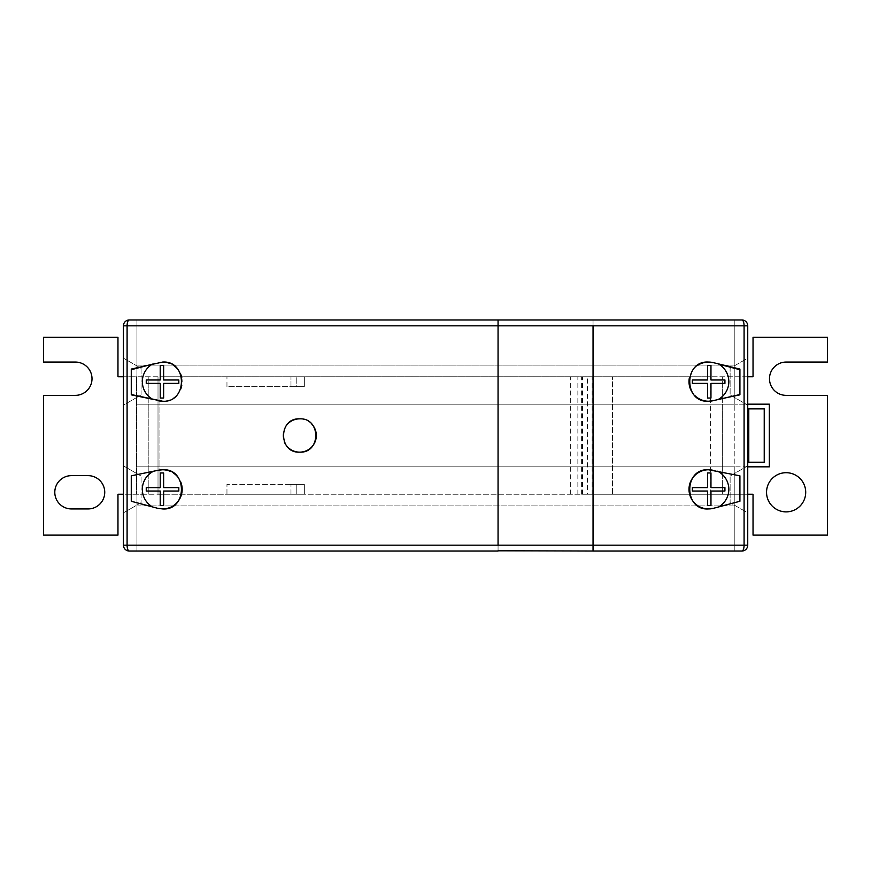 <?xml version="1.0" encoding="UTF-8"?>
<svg xmlns="http://www.w3.org/2000/svg" width="871" height="871" viewBox="0 0 871 871"><rect width="100%" height="100%" fill="white"/><g stroke="black" fill="none" stroke-linecap="round" stroke-linejoin="round"><path stroke-width="0.65" stroke-dasharray="4.36 3.27" d="M285.862 426.202A16.647 16.647 0 0 0 284.305 441.913M786.132 472.703A19.587 19.587 0 0 0 766.545 492.289A19.587 19.587 0 0 0 786.132 511.876A19.587 19.587 0 0 0 805.708 492.289A19.587 19.587 0 0 0 786.132 472.703M158.206 400.725L131.271 394.53L131.271 395.184L153.601 399.789A20.251 20.251 0 0 1 152.392 364.154L131.271 369.729L131.271 369.075L157.999 362.608A19.587 19.587 0 0 1 162.605 362.064M169.91 363.479A19.587 19.587 0 0 1 173.275 365.221M178.74 370.567A19.587 19.587 0 0 1 180.624 373.997M181.789 377.742A19.587 19.587 0 0 1 181.778 385.603M180.613 389.337A19.587 19.587 0 0 1 162.605 401.226M169.91 471.189A19.587 19.587 0 0 1 173.275 472.931M178.74 478.266A19.587 19.587 0 0 1 180.624 481.696M697.921 365.221A19.587 19.587 0 0 0 689.386 377.742M692.445 392.745A19.587 19.587 0 0 0 694.949 395.706M498.06 551.038L593.042 551.038L593.042 319.962L593.042 325.83L593.042 319.962L498.06 319.962L498.06 551.038L498.06 545.17L498.06 551.038L593.042 551.038L593.042 319.962L498.06 319.962L498.06 325.83M741.874 551.038L129.311 551.038L741.874 551.038A5.879 5.879 0 0 0 747.743 545.17L747.743 325.83L747.743 545.17M747.743 405.146L730.116 394.966L730.116 368.324L730.116 394.966L747.743 405.146L747.743 358.144L730.116 368.324L747.743 358.144M747.743 465.854L730.116 476.034L730.116 502.676L730.116 476.034L747.743 465.854L747.743 512.856L730.116 502.676L747.743 512.856M129.311 319.962L741.874 319.962L129.311 319.962A5.879 5.879 0 0 0 123.432 325.83L123.432 545.17L123.432 325.83M741.874 319.962A5.879 5.879 0 0 1 747.743 325.83M123.432 465.854L123.432 512.856L123.432 465.854L141.058 476.034L123.432 465.854M123.432 405.146L123.432 358.144L123.432 405.146L141.058 394.966L141.058 368.324L123.432 358.144L141.058 368.324L141.058 394.966L123.432 405.146M129.311 551.038A5.879 5.879 0 0 1 123.432 545.17M747.743 494.249L159.959 494.249L159.959 376.751L753.034 376.751L753.034 337.327L827.45 337.327L827.45 362.064L786.132 362.064A16.647 16.647 0 0 0 769.485 378.711A16.647 16.647 0 0 0 786.132 395.358L827.45 395.358L827.45 535.121L753.034 535.121L753.034 494.249L587.522 494.249L587.522 376.751M710.584 494.249L710.584 376.751L136.464 376.751L159.959 376.751L159.959 494.249L226.961 494.249L226.961 484.341L226.961 494.249L304.338 494.249L304.338 484.341L226.961 484.341L304.338 484.341L290.979 484.341L304.338 484.341L304.338 494.249L290.979 494.249L290.979 484.341L290.979 494.249L296.227 494.249L296.227 484.341L296.227 494.249L304.338 494.249L304.338 484.341L304.338 494.249L612.433 494.249L612.433 376.751L612.433 494.249L587.522 494.249M747.743 466.834L136.943 466.834L734.231 466.834L136.943 466.834L734.231 466.834L136.943 466.834L734.231 466.834L136.943 466.834L734.231 466.834L136.943 466.834L734.231 466.834L136.943 466.834L734.231 466.834L136.943 466.834L734.231 466.834L136.943 466.834L734.231 466.834L136.943 466.834L734.231 466.834L734.231 551.038L734.231 466.834L734.231 551.038L734.231 466.834L734.231 551.038L734.231 466.834L734.231 551.038L734.231 466.834L734.231 551.038L734.231 466.834L734.231 551.038L734.231 466.834L734.231 551.038L734.231 466.834L734.231 551.038L734.231 466.834L734.231 551.038L734.231 466.834L136.943 466.834L136.943 551.038L136.943 466.834L136.943 551.038L136.943 466.834L136.943 551.038L136.943 466.834L136.943 551.038L136.943 466.834L136.943 551.038L136.943 466.834L136.943 551.038L136.943 466.834L136.943 551.038L136.943 466.834L136.943 551.038L136.943 466.834L136.943 551.038L734.231 550.842L136.943 551.038L136.943 466.834L734.231 466.834L722.331 466.834L722.331 404.166L734.231 404.166L734.231 365.069L136.943 365.069L136.943 505.931L734.231 505.931L734.231 404.166L734.231 551.038L136.943 551.038L734.231 551.038L136.943 551.038L734.231 551.038L136.943 551.038L734.231 551.038L136.943 551.038L734.231 551.038L136.943 551.038L734.231 551.038L136.943 551.038L734.231 551.038L136.943 551.038L734.231 551.038L136.943 551.038L734.231 551.038L136.943 551.038L136.943 505.931L734.231 505.931L734.231 551.038L136.943 551.038L136.943 404.166L734.231 404.166L734.231 319.962L734.231 365.069L136.943 365.069L136.943 319.962L734.231 319.962L136.943 319.962L734.231 319.962L136.943 319.962L734.231 319.962L136.943 319.962L734.231 319.962L136.943 319.962L734.231 319.962L136.943 319.962L734.231 319.962L136.943 319.962L734.231 319.962L136.943 319.962L734.231 319.962L136.943 319.962L734.231 319.962L136.943 319.962L734.231 319.962L136.943 319.962L136.943 404.166L136.943 319.962L136.943 404.166L136.943 319.962L136.943 404.166L136.943 319.962L136.943 404.166L136.943 319.962L136.943 404.166L136.943 319.962L136.943 404.166L136.943 319.962L136.943 404.166L136.943 319.962L136.943 404.166L136.943 319.962L136.943 404.166L136.943 319.962L734.231 320.158L734.231 404.166L734.231 319.962L734.231 404.166L734.231 319.962L734.231 404.166L734.231 319.962L734.231 404.166L734.231 319.962L734.231 404.166L734.231 319.962L734.231 404.166L734.231 319.962L734.231 404.166L734.231 319.962L734.231 404.166L734.231 319.962L734.231 404.166L734.231 319.962L136.943 319.962L136.943 404.166L747.743 404.166M722.331 404.166L722.331 466.834L769.333 466.834L769.333 404.166L722.331 404.166M226.961 386.659L226.961 376.751L226.961 386.659L304.338 386.659L304.338 376.751L304.338 386.659L290.979 386.659L290.979 376.751L290.979 386.659L296.227 386.659L296.227 376.751L296.227 386.659L304.338 386.659L304.338 376.751L304.338 386.659L226.961 386.659M123.432 376.751L136.464 376.751L136.464 494.249L136.464 376.751L117.966 376.751L117.966 337.327L43.55 337.327L43.55 362.064L75.374 362.064A16.647 16.647 0 0 1 92.01 378.711A16.647 16.647 0 0 1 75.374 395.358L43.55 395.358L43.55 535.121L117.966 535.121L117.966 494.249L158.01 494.249L158.01 376.751L158.01 494.249L159.959 494.249L148.212 494.249L148.212 376.751L148.212 494.249L123.432 494.249M162.605 508.936A19.587 19.587 0 0 1 157.564 508.272L131.271 501.271L131.271 475.816L158.642 470.177M712.968 400.725L739.915 394.53L739.915 395.184L717.584 399.789A20.251 20.251 0 0 0 717.998 399.571M739.915 394.53L739.915 395.184L717.584 399.789A20.251 20.251 0 0 0 718.782 364.154L739.915 369.729L739.915 369.075L713.175 362.608M141.058 502.676L123.432 512.856L141.058 502.676L141.058 476.034L141.058 502.676M713.621 508.272L739.915 501.271L739.915 475.816L712.532 470.177M707.546 472.964L707.546 487.608L692.347 487.608L692.347 491.026L707.546 491.026L707.546 505.539L710.965 505.539L710.965 491.026L724.933 491.026L724.933 487.608L710.965 487.608L710.965 472.964L707.546 472.964M717.584 471.211A20.251 20.251 0 0 1 718.782 506.846L739.915 501.271M707.546 398.036L707.546 383.392L692.347 383.392L692.347 379.974L707.546 379.974L707.546 365.461L710.965 365.461L710.965 379.974L724.933 379.974L724.933 383.392L710.965 383.392L710.965 398.036L707.546 398.036M131.271 394.53L131.271 395.184L153.601 399.789A20.251 20.251 0 0 1 153.176 399.571M163.639 398.036L163.639 383.392L178.827 383.392L178.827 379.974L163.639 379.974L163.639 365.461L160.21 365.461L160.21 379.974L146.252 379.974L146.252 383.392L160.21 383.392L160.21 398.036L163.639 398.036M163.639 472.964L163.639 487.608L178.827 487.608L178.827 491.026L163.639 491.026L163.639 505.539L160.21 505.539L160.21 491.026L146.252 491.026L146.252 487.608L160.21 487.608L160.21 472.964L163.639 472.964M153.601 471.211A20.251 20.251 0 0 0 152.392 506.846L131.271 501.271M88.091 475.642L71.444 475.642A16.647 16.647 0 0 0 54.797 492.289A16.647 16.647 0 0 0 71.444 508.936L88.091 508.936A16.647 16.647 0 0 0 104.738 492.289A16.647 16.647 0 0 0 88.091 475.642M747.743 376.751L710.584 376.751M722.331 494.249L722.331 376.751L722.331 494.249M581.371 494.249L581.371 376.751M570.679 494.249L570.679 376.751M311.393 423.676A16.647 16.647 0 0 0 299.668 418.853M748.788 462.218L764.226 462.218L764.226 408.869L748.788 408.869L748.788 462.218M498.06 320.245L498.06 550.755M734.079 494.249L734.079 376.751M592.16 494.249L592.16 376.751M582.503 494.249L582.503 376.751M577.865 494.249L577.865 376.751"/><path stroke-width="1.31" d="M284.305 441.913A16.647 16.647 0 0 0 299.668 452.147C278.252 453.323 278.23 417.699 299.668 418.853A16.647 16.647 0 0 0 285.862 426.202M786.132 472.703A19.587 19.587 0 0 0 766.545 492.289A19.587 19.587 0 0 0 786.132 511.876A19.587 19.587 0 0 0 805.708 492.289A19.587 19.587 0 0 0 786.132 472.703M162.605 362.064L131.271 369.075L131.271 394.53L162.605 401.226C187.646 403.088 187.701 360.256 162.605 362.064A19.587 19.587 0 0 1 169.91 363.479M173.275 365.221A19.587 19.587 0 0 1 178.74 370.567M180.624 373.997A19.587 19.587 0 0 1 181.789 377.742M181.778 385.603A19.587 19.587 0 0 1 180.613 389.337M160.765 469.861A19.587 19.587 0 0 1 162.605 469.774L158.642 470.177A19.587 19.587 0 0 1 160.504 469.883M180.624 481.696A19.587 19.587 0 0 1 162.605 508.936C187.646 510.798 187.701 467.956 162.605 469.774A19.587 19.587 0 0 1 169.91 471.189M173.275 472.931A19.587 19.587 0 0 1 178.74 478.266M694.949 395.706A19.587 19.587 0 0 0 708.58 401.226C683.528 403.088 683.495 360.246 708.58 362.064A19.587 19.587 0 0 0 697.921 365.221M689.386 377.742A19.587 19.587 0 0 0 692.445 392.745M712.968 400.725L708.58 401.226A19.587 19.587 0 0 0 712.968 400.725L739.915 394.53L739.915 369.075L713.175 362.608A19.587 19.587 0 0 0 708.58 362.064L713.175 362.608M708.58 508.936C683.528 510.787 683.485 467.956 708.58 469.774A19.587 19.587 0 0 0 688.994 489.35A19.587 19.587 0 0 0 713.621 508.272L708.58 508.936M158.642 470.177L131.271 475.816L131.271 501.271L157.564 508.272L162.605 508.936M299.668 418.853C321.061 417.688 321.149 453.268 299.668 452.147A16.647 16.647 0 0 0 311.393 423.676M498.06 550.755L593.042 551.038L593.042 545.17L498.06 545.17L498.06 325.83L747.743 325.83A5.879 5.879 0 0 0 741.874 319.962A5.879 2.21 90 0 1 744.084 325.83L744.084 545.17L747.743 545.17A5.879 5.879 0 0 1 741.874 551.038L593.042 551.038L593.042 325.83L593.042 545.17L744.084 545.17A5.879 2.21 90 0 1 741.874 551.038A5.879 5.879 0 0 0 747.743 545.17L747.743 325.83A5.879 5.879 0 0 0 741.874 319.962L129.311 319.962A5.879 2.21 90 0 0 127.09 325.83L127.09 545.17L498.06 545.17L498.06 320.245M498.06 325.83L123.432 325.83A5.879 5.879 0 0 1 129.311 319.962A5.879 5.879 0 0 0 123.432 325.83L123.432 545.17L127.09 545.17A5.879 2.21 90 0 0 129.311 551.038L498.06 551.038M747.743 358.144L747.743 405.146M747.743 512.856L747.743 465.854M123.432 376.751L117.966 376.751L117.966 337.327L43.55 337.327L43.55 362.064L75.374 362.064A16.647 16.647 0 0 1 92.01 378.711A16.647 16.647 0 0 1 75.374 395.358L43.55 395.358L43.55 535.121L117.966 535.121L117.966 494.249L123.432 494.249M747.743 494.249L753.034 494.249L753.034 535.121L827.45 535.121L827.45 395.358L786.132 395.358A16.647 16.647 0 0 1 769.485 378.711A16.647 16.647 0 0 1 786.132 362.064L827.45 362.064L827.45 337.327L753.034 337.327L753.034 376.751L747.743 376.751M160.21 472.964L163.639 472.964L163.639 487.608L178.827 487.608L178.827 491.026L163.639 491.026L163.639 505.539L160.21 505.539L160.21 491.026L146.252 491.026L146.252 487.608L160.21 487.608L160.21 472.964M153.601 471.211A20.251 20.251 0 0 0 152.392 506.846L131.271 501.271M712.532 470.177A19.587 19.587 0 0 0 708.58 469.774L739.915 475.816L739.915 501.271L713.621 508.272M710.965 398.036L707.546 398.036L707.546 383.392L692.347 383.392L692.347 379.974L707.546 379.974L707.546 365.461L710.965 365.461L710.965 379.974L724.933 379.974L724.933 383.392L710.965 383.392L710.965 398.036M717.998 399.571A20.251 20.251 0 0 0 718.782 364.154L739.915 369.729L739.915 394.53M123.432 545.17A5.879 5.879 0 0 0 129.311 551.038A5.879 5.879 0 0 1 123.432 545.17M717.584 471.211A20.251 20.251 0 0 1 718.782 506.846L739.915 501.271M707.546 472.964L707.546 487.608L692.347 487.608L692.347 491.026L707.546 491.026L707.546 505.539L710.965 505.539L710.965 491.026L724.933 491.026L724.933 487.608L710.965 487.608L710.965 472.964L707.546 472.964M162.605 401.226A19.587 19.587 0 0 1 158.206 400.725M153.176 399.571A20.251 20.251 0 0 1 152.392 364.154L131.271 369.729L131.271 394.53M163.639 398.036L163.639 383.392L178.827 383.392L178.827 379.974L163.639 379.974L163.639 365.461L160.21 365.461L160.21 379.974L146.252 379.974L146.252 383.392L160.21 383.392L160.21 398.036L163.639 398.036M71.444 508.936L88.091 508.936A16.647 16.647 0 0 0 104.738 492.289A16.647 16.647 0 0 0 88.091 475.642L71.444 475.642A16.647 16.647 0 0 0 54.797 492.289A16.647 16.647 0 0 0 71.444 508.936M764.226 408.869L748.788 408.869L748.788 462.218L764.226 462.218L764.226 408.869M747.743 466.834L769.333 466.834L769.333 404.166L747.743 404.166"/></g></svg>
